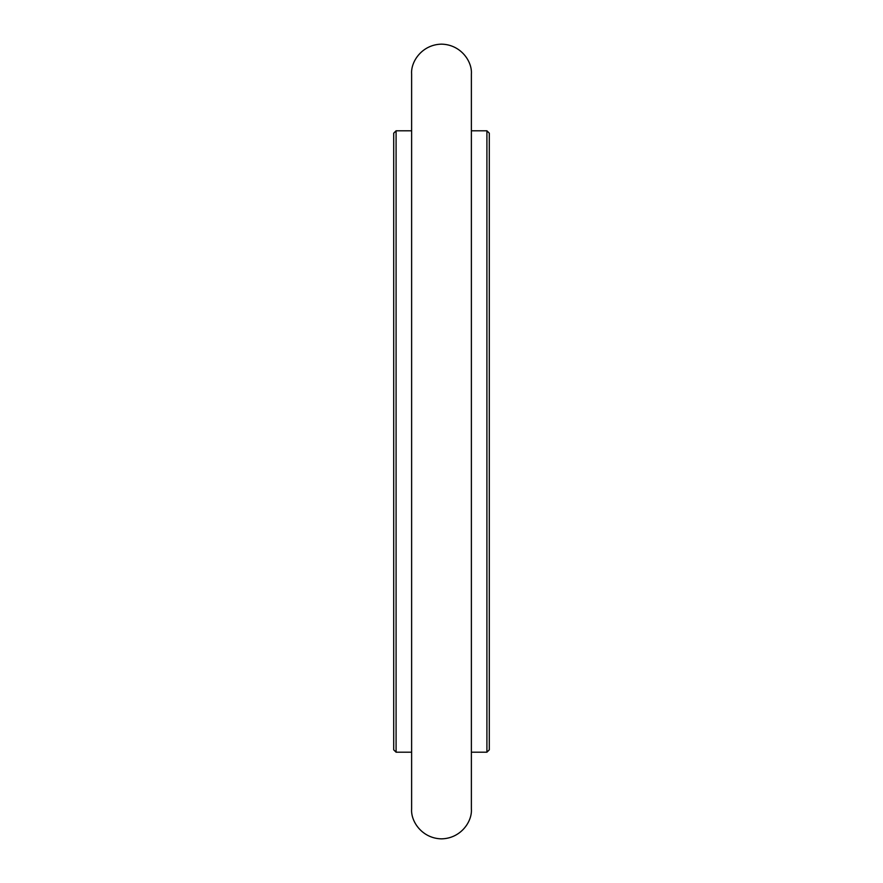 <?xml version="1.0" encoding="UTF-8"?>
<svg xmlns="http://www.w3.org/2000/svg" width="883" height="883" viewBox="0 0 883 883"><rect width="100%" height="100%" fill="white"/><g stroke="black" fill="none" stroke-linecap="round" stroke-linejoin="round"><path stroke-width="1.32" d="M486.908 130.794L486.908 752.206L489.303 749.822L489.303 133.178L486.908 130.794L471.379 130.794M411.621 130.794L396.092 130.794L396.092 752.206L411.621 752.206M396.092 130.794L393.697 133.178L393.697 749.822L396.092 752.206M486.908 752.206L471.379 752.206M411.621 441.5L411.621 74.029C410.639 61.424 422.251 44.503 441.5 44.15C460.749 44.503 472.361 61.424 471.379 74.029L471.379 808.971C472.361 821.576 460.749 838.497 441.5 838.85C422.251 838.497 410.639 821.576 411.621 808.971L411.621 441.5"/></g></svg>
